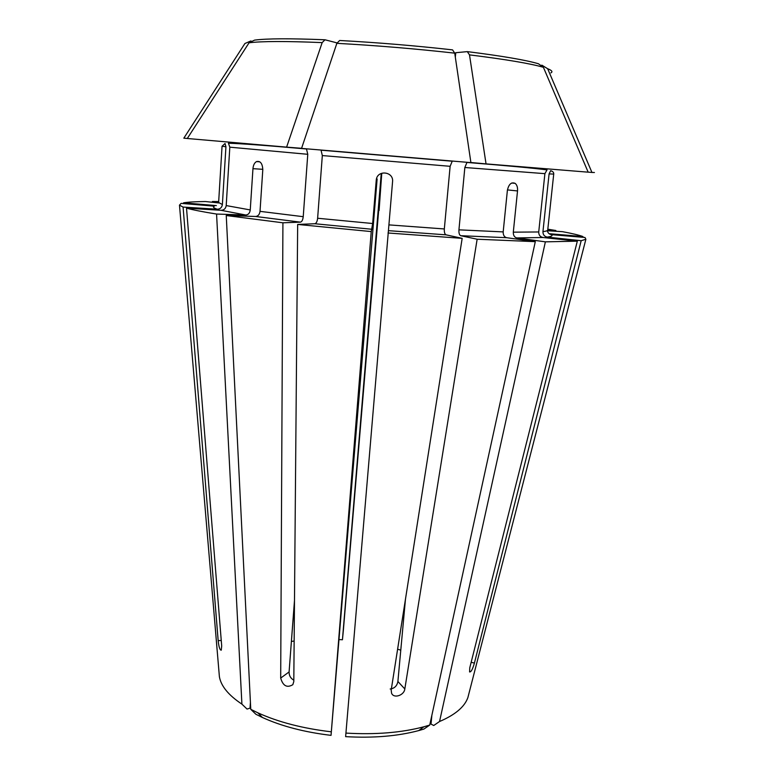<?xml version="1.0" encoding="UTF-8"?>
<svg xmlns="http://www.w3.org/2000/svg" width="776" height="776" viewBox="0 0 776 776"><rect width="100%" height="100%" fill="white"/><g stroke="black" fill="none" stroke-linecap="round" stroke-linejoin="round"><path stroke-width="1.16" d="M466.948 162.446C507.582 165.715 534.286 168.198 547.032 169.905L544.898 173.659L464.843 167.5L466.939 162.456M542.948 231.607C546.071 231.238 547.662 230.744 547.72 230.113L553.725 174.076C553.899 172.456 552.871 171.331 550.63 170.71L549.088 173.921L542.948 231.607C542.919 234.662 544.345 236.486 547.216 237.097L581.175 240.706L474.408 663.092C472.662 669.252 471.051 672.2 469.577 671.938L469.79 667.709L577.315 241.161L545.373 241.84L439.546 721.515L433.735 725.502L431.01 724.095L431.873 715.239M541.832 65.145L547.652 68.715L591.952 172.456L588.15 172.136M544.898 173.659L538.728 231.966L513.305 232.16L517.524 190.944C517.786 187.423 516.991 184.892 515.148 183.359C511.345 181.856 508.755 184.174 507.388 190.333L503.188 231.898C503.11 235.109 504.264 237.039 506.66 237.698L535.294 241.656L477.143 239.221L460.711 235.7C459.353 235.079 458.771 233.12 458.936 229.841L464.843 167.5M513.305 232.16C513.227 235.341 514.381 237.262 516.768 237.912L545.373 241.84M467.802 51.682C502.266 56.027 525.808 60.053 538.408 63.748L543.404 67.308L588.169 172.175L486.038 163.881L469.499 54.873L467.298 51.623L455.735 52.719L455.328 57.201M547.099 230.724L562.532 231.684C572.222 233.469 579.032 235.099 582.951 236.554L582.766 237.291M535.294 241.656L429.729 725.075L423.919 729.062L418.691 730.594C397.613 736.201 373.266 738.218 345.63 736.647L392.559 181.73C393.849 171.409 377.262 169.585 376.273 179.906L377.126 178.965L331.042 735.357L371.238 231.578L372.664 223.517L317.626 218.25C317.238 221.529 316.307 223.362 314.843 223.74L297.664 224.439L371.238 231.578M429.729 725.075L423.9 726.773C401.454 732.709 375.458 734.814 345.902 733.097M549.922 233.77L582.951 236.554M377.087 179.401L376.224 180.352L372.664 223.517M297.664 224.439L293.803 681.561L292.824 684.694C286.984 688.137 282.949 685.926 280.689 678.069L282.92 222.799L300.419 222.149C301.903 221.771 302.844 219.957 303.232 216.688L307.771 154.298L306.491 148.982C266.391 145.442 240.376 143.531 228.435 143.24L229.822 147.178L226.204 205.572C225.719 208.608 223.992 210.18 221.024 210.306L186.521 208.143C192.632 209.85 202.643 211.819 216.572 214.05L245.827 215.01C248.32 214.777 249.794 213.09 250.25 209.937L226.204 205.572M186.521 208.143L221.694 645.981L221.257 650.181C219.88 650.181 218.851 647 218.172 640.656L183.088 207.076L217.251 209.219C220.19 209.103 221.907 207.541 222.382 204.544L225.932 146.771L225.059 143.511M378.669 210.519L343.341 630.529L342.439 639.763L339.025 639.56M468.83 693.909L467.88 697.585C464.591 706.878 455.153 714.851 439.546 721.515M547.342 230.627C547.808 232.955 549.224 234.304 551.571 234.653L584.968 237.475L585.88 239.26L581.175 240.706M331.216 731.807C302.785 728.451 278.341 722.126 257.884 712.834L250.764 709.322L226.252 215.534L255.576 216.475C258.069 216.242 259.553 214.535 260.018 211.353L262.792 169.74C262.482 163.484 260.387 160.758 256.507 161.583L259.766 161.806M282.92 222.799L226.252 215.534M250.425 702.396L250.017 708.158L247.049 709.07L241.908 704.133C228.522 695.218 221.014 686.081 219.395 676.721L219.075 672.938M262.812 169.314L252.957 168.673L250.25 209.937M252.957 168.673C253.277 165.142 254.46 162.785 256.507 161.583M241.908 704.133L216.572 214.05M183.088 207.076L179.479 205.136L181.138 203.37L214.351 206.174C212.556 206.95 213.526 207.958 217.251 209.219M547.817 229.192L555.878 230.511L555.703 231.258M388.019 232.994L462.166 238.348L391.182 690.106L391.589 693.269C393.83 698.856 404.189 695.345 404.82 688.962L477.143 239.221M183.592 203.574L183.524 202.827C188.005 202.07 195.319 201.644 205.456 201.537L218.832 202.963M212.44 202.284L212.391 201.508L218.686 201.556M212.391 201.508L218.648 202.177M381.676 174.27L381.123 174.881L381.714 173.931L379.086 210.548M390.183 689.001C394.489 688.419 397.05 685.916 397.894 681.493L405.46 599.285M294.482 600.595L289.089 671.948C289.05 675.634 290.622 678.379 293.813 680.174M336.862 43.33L339.645 40.488C377.214 42.525 414.85 45.658 452.563 49.877L454.726 53.146C415.354 48.752 376.069 45.483 336.862 43.33L301.554 148.4L470.906 162.62L454.726 53.146M301.583 148.303L286.606 147.13L322.166 42.612L324.989 39.78L336.687 42.806L336.58 44.174M286.606 147.13L187.297 138.497L249.057 42.796L254.586 40.119C266.915 38.499 290.205 38.383 324.465 39.76M187.326 138.468L183.825 138.176L244.915 43.505L250.958 40.924M547.73 229.997L555.878 230.511M183.524 202.827L216.378 205.601M594.416 172.495L591.952 172.456M470.896 162.524L486.038 163.881M538.728 231.966C538.699 235.041 540.135 236.893 543.035 237.504L577.315 241.161M291.398 641.422L294.143 641.044M397.613 649.202L400.775 650.152M381.123 174.881L342.439 639.763M462.166 238.348L446.055 234.837C444.735 234.206 444.163 232.247 444.328 228.949L450.128 166.306L322.321 155.569L317.626 218.25M331.042 735.357C304.473 732.185 281.581 726.22 262.385 717.47L255.905 714.269L250.764 709.322M450.128 166.306L452.214 161.214L321.051 150.195L322.321 155.569M471.158 662.297L474.408 663.092M506.66 237.698L460.711 235.7M503.188 231.898L458.936 229.841M517.524 190.944L507.436 189.897M543.404 67.308C530.396 63.525 505.768 59.383 469.499 54.873M307.771 154.298L229.822 147.178M225.932 146.771L222.052 146.227L225.069 143.511M300.419 222.149L255.576 216.475M303.232 216.688L260.018 211.353M222.382 204.544L218.628 202.478L222.052 146.227M553.725 174.076L549.088 173.921M404.82 688.962L397.894 681.493M280.689 678.069L289.089 671.948M372.092 229.279L314.843 223.74M322.166 42.612C286.121 41.099 261.755 41.167 249.057 42.796M245.827 215.01L221.024 210.306M550.892 72.876C552.958 71.77 551.882 70.383 547.652 68.715M551.571 234.653C552.9 235.7 551.445 236.505 547.216 237.097M543.035 237.504L516.768 237.912M444.328 228.949L388.902 224.885M446.055 234.837L388.388 230.656M218.172 640.656L221.247 640.462M418.691 730.594L423.9 726.773M467.88 697.585L585.88 239.26M219.395 676.721L179.479 205.136M515.138 183.349L511.753 183.02M262.385 717.47L257.884 712.834"/></g></svg>
